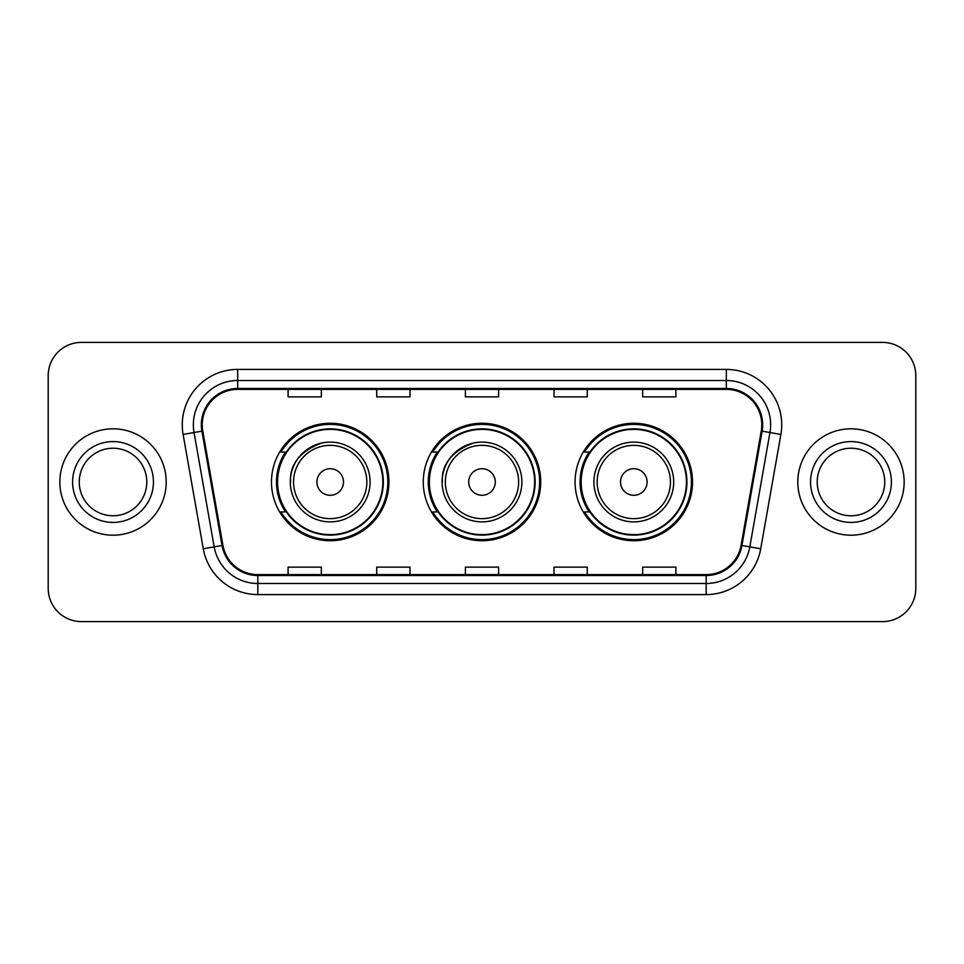 <?xml version="1.0" encoding="UTF-8"?>
<svg xmlns="http://www.w3.org/2000/svg" width="964" height="964" viewBox="0 0 964 964"><rect width="100%" height="100%" fill="white"/><g stroke="black" fill="none" stroke-linecap="round" stroke-linejoin="round"><path stroke-width="1.45" d="M575.074 482A58.732 58.732 0 0 0 633.806 540.732A58.732 58.732 0 0 0 692.526 482A58.732 58.732 0 0 0 633.806 423.268A58.732 58.732 0 0 0 575.074 482M423.268 482A58.732 58.732 0 0 0 482 540.732A58.732 58.732 0 0 0 540.732 482A58.732 58.732 0 0 0 482 423.268A58.732 58.732 0 0 0 423.268 482M271.474 482A58.732 58.732 0 0 0 330.194 540.732A58.732 58.732 0 0 0 388.926 482A58.732 58.732 0 0 0 330.194 423.268A58.732 58.732 0 0 0 271.474 482M285.561 511.92A53.743 53.743 0 0 1 285.561 452.08M437.355 511.92A53.743 53.743 0 0 1 437.355 452.08M589.161 511.92A53.743 53.743 0 0 1 589.161 452.08M48.2 375.623L48.2 588.377A33.246 33.246 0 0 0 81.446 621.611L882.554 621.611A33.246 33.246 0 0 0 915.8 588.377L915.8 375.623A33.246 33.246 0 0 0 882.554 342.389L81.446 342.389A33.246 33.246 0 0 0 48.2 375.623L48.2 588.377M59.84 482A53.189 53.189 0 0 0 113.017 535.189A53.189 53.189 0 0 0 166.206 482A53.189 53.189 0 0 0 113.017 428.811A53.189 53.189 0 0 0 59.84 482A53.189 53.189 0 0 0 113.017 535.189A53.189 53.189 0 0 0 166.206 482A53.189 53.189 0 0 0 113.017 428.811A53.189 53.189 0 0 0 59.84 482M797.794 482A53.189 53.189 0 0 0 850.983 535.189A53.189 53.189 0 0 0 904.16 482A53.189 53.189 0 0 0 850.983 428.811A53.189 53.189 0 0 0 797.794 482A53.189 53.189 0 0 0 850.983 535.189A53.189 53.189 0 0 0 904.16 482A53.189 53.189 0 0 0 850.983 428.811A53.189 53.189 0 0 0 797.794 482M202.223 424.823A35.463 35.463 0 0 1 237.674 389.372L726.326 389.372A35.463 35.463 0 0 1 761.247 430.98L741.075 545.335A35.463 35.463 0 0 1 706.166 574.628L257.834 574.628A35.463 35.463 0 0 1 222.925 545.335L202.753 430.98A35.463 35.463 0 0 1 202.223 424.823M201.331 424.823A36.343 36.343 0 0 0 201.886 431.137L222.045 545.491A36.343 36.343 0 0 0 257.834 575.52L706.166 575.52A36.343 36.343 0 0 0 741.955 545.491L762.114 431.137A36.343 36.343 0 0 0 726.326 388.48L237.674 388.48A36.343 36.343 0 0 0 201.331 424.823M183.112 434.451A55.406 55.406 0 0 1 237.674 369.417L726.326 369.417A55.406 55.406 0 0 1 780.888 434.451L760.716 548.793A55.406 55.406 0 0 1 706.166 594.583L257.834 594.583A55.406 55.406 0 0 1 203.284 548.793L183.112 434.451L194.029 432.523A44.32 44.32 0 0 1 237.674 380.503L726.326 380.503A44.32 44.32 0 0 1 769.971 432.523L749.811 546.877A44.32 44.32 0 0 1 706.166 583.497L257.834 583.497A44.32 44.32 0 0 1 214.189 546.877L194.029 432.523A44.32 44.32 0 0 1 193.354 424.823M882.554 342.389L81.446 342.389M81.446 621.611L882.554 621.611M915.8 588.377L915.8 375.623M465.383 389.372L465.383 396.867L498.617 396.867L498.617 389.372M376.731 389.372L376.731 396.867L409.977 396.867L409.977 389.372M288.091 389.372L288.091 396.867L321.337 396.867L321.337 389.372M554.023 389.372L554.023 396.867L587.269 396.867L587.269 389.372M642.663 389.372L642.663 396.867L675.909 396.867L675.909 389.372M498.617 574.628L498.617 567.133L465.383 567.133L465.383 574.628M409.977 574.628L409.977 567.133L376.731 567.133L376.731 574.628M321.337 574.628L321.337 567.133L288.091 567.133L288.091 574.628M587.269 574.628L587.269 567.133L554.023 567.133L554.023 574.628M675.909 574.628L675.909 567.133L642.663 567.133L642.663 574.628M146.793 482A33.776 33.776 0 0 0 113.017 448.224A33.776 33.776 0 0 0 79.253 482A33.776 33.776 0 0 0 113.017 515.776A33.776 33.776 0 0 0 146.793 482A33.776 33.776 0 0 1 113.017 515.776A33.776 33.776 0 0 1 79.253 482M321.566 443.054C282.789 457.647 292.104 485.049 290.309 482A39.886 39.886 0 0 0 330.194 521.886A39.886 39.886 0 0 0 370.092 482A39.886 39.886 0 0 0 330.194 442.115A39.886 39.886 0 0 0 290.309 482A39.886 39.886 0 0 0 330.194 521.886A39.886 39.886 0 0 0 370.092 482M343.497 482A13.291 13.291 0 0 0 330.194 468.709A13.291 13.291 0 0 0 316.903 482A13.291 13.291 0 0 0 330.194 495.291A13.291 13.291 0 0 0 343.497 482M382.829 482A52.634 52.634 0 0 0 330.194 429.366A52.634 52.634 0 0 0 277.56 482A52.634 52.634 0 0 0 330.194 534.634A52.634 52.634 0 0 0 382.829 482M387.817 482A57.623 57.623 0 0 1 280.958 511.92L286.296 511.92A53.128 53.128 0 0 0 383.323 482.133A53.128 53.128 0 0 0 286.296 452.08L280.958 452.08A57.623 57.623 0 0 1 387.817 482M473.372 443.054C434.583 457.647 443.91 485.049 442.115 482A39.886 39.886 0 0 0 482 521.886A39.886 39.886 0 0 0 521.886 482A39.886 39.886 0 0 0 482 442.115A39.886 39.886 0 0 0 442.115 482A39.886 39.886 0 0 0 482 521.886A39.886 39.886 0 0 0 521.886 482M495.291 482A13.291 13.291 0 0 0 482 468.709A13.291 13.291 0 0 0 468.709 482A13.291 13.291 0 0 0 482 495.291A13.291 13.291 0 0 0 495.291 482M534.634 482A52.634 52.634 0 0 0 482 429.366A52.634 52.634 0 0 0 429.366 482A52.634 52.634 0 0 0 482 534.634A52.634 52.634 0 0 0 534.634 482M539.623 482A57.623 57.623 0 0 1 432.752 511.92L438.102 511.92A53.128 53.128 0 0 0 535.128 482.133A53.128 53.128 0 0 0 438.102 452.08L432.752 452.08A57.623 57.623 0 0 1 539.623 482M647.097 482A13.291 13.291 0 0 0 633.806 468.709A13.291 13.291 0 0 0 620.503 482A13.291 13.291 0 0 0 633.806 495.291A13.291 13.291 0 0 0 647.097 482M673.691 482A39.886 39.886 0 0 0 633.806 442.115A39.886 39.886 0 0 0 593.908 482A39.886 39.886 0 0 0 633.806 521.886A39.886 39.886 0 0 0 673.691 482A39.886 39.886 0 0 1 633.806 521.886A39.886 39.886 0 0 1 593.908 482M686.44 482A52.634 52.634 0 0 0 633.806 429.366A52.634 52.634 0 0 0 581.172 482A52.634 52.634 0 0 0 633.806 534.634A52.634 52.634 0 0 0 686.44 482M691.417 482A57.623 57.623 0 0 1 584.558 511.92L589.896 511.92A53.128 53.128 0 0 0 686.934 482.133A53.128 53.128 0 0 0 589.896 452.08L584.558 452.08A57.623 57.623 0 0 1 691.417 482M884.747 482A33.776 33.776 0 0 0 850.983 448.224A33.776 33.776 0 0 0 817.207 482A33.776 33.776 0 0 0 850.983 515.776A33.776 33.776 0 0 0 884.747 482A33.776 33.776 0 0 1 850.983 515.776A33.776 33.776 0 0 1 817.207 482M726.326 369.417L726.326 388.48M194.029 432.523L201.886 431.137M257.834 594.583L257.834 575.52M706.166 575.52L706.166 594.583M741.955 545.491L760.716 548.793M203.284 548.793L222.045 545.491M762.114 431.137L780.888 434.451M237.674 369.417L237.674 388.48M153.445 482A40.416 40.416 0 0 0 113.017 441.584A40.416 40.416 0 0 0 72.601 482A40.416 40.416 0 0 0 113.017 522.416A40.416 40.416 0 0 0 153.445 482M366.838 482A36.644 36.644 0 0 0 330.194 445.356A36.644 36.644 0 0 0 293.55 482A36.644 36.644 0 0 0 330.194 518.644A36.644 36.644 0 0 0 366.838 482M518.644 482A36.644 36.644 0 0 0 482 445.356A36.644 36.644 0 0 0 445.356 482A36.644 36.644 0 0 0 482 518.644A36.644 36.644 0 0 0 518.644 482M670.45 482A36.644 36.644 0 0 0 633.806 445.356A36.644 36.644 0 0 0 597.162 482A36.644 36.644 0 0 0 633.806 518.644A36.644 36.644 0 0 0 670.45 482M891.399 482A40.416 40.416 0 0 0 850.983 441.584A40.416 40.416 0 0 0 810.555 482A40.416 40.416 0 0 0 850.983 522.416A40.416 40.416 0 0 0 891.399 482"/></g></svg>
